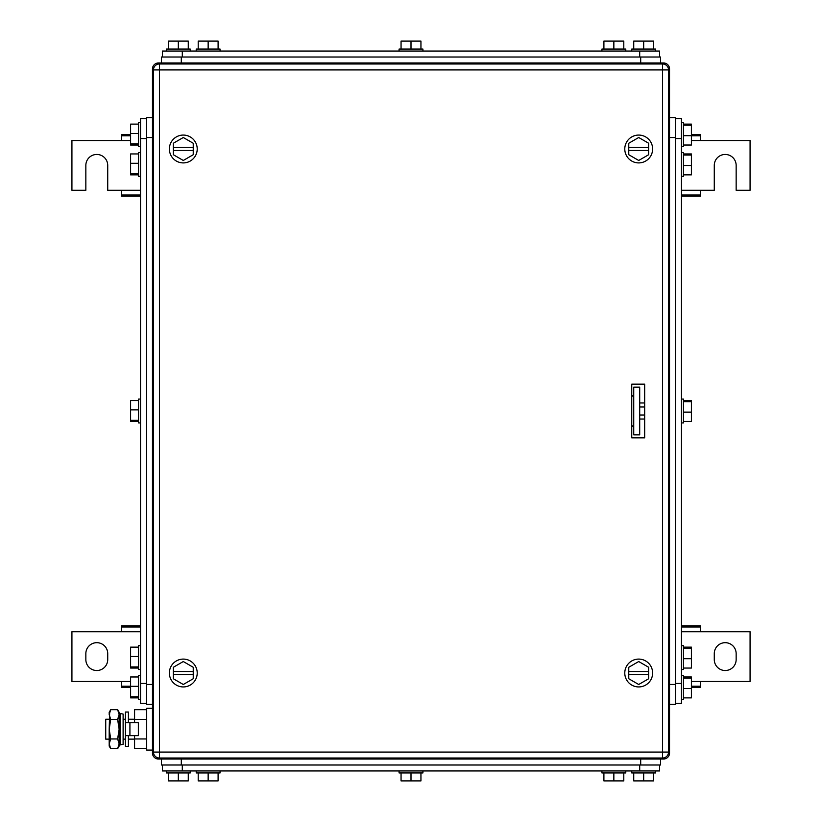 <?xml version="1.0" encoding="UTF-8"?>
<svg xmlns="http://www.w3.org/2000/svg" width="822" height="822" viewBox="0 0 822 822"><rect width="100%" height="100%" fill="white"/><g stroke="black" fill="none" stroke-linecap="round" stroke-linejoin="round"><path stroke-width="1.23" d="M691.405 687.428L700.354 687.428L700.354 681.469L750.075 681.469L750.075 631.748L700.354 631.748L700.354 625.778L681.469 625.778M691.405 686.206L700.354 686.206M691.405 681.469L700.354 681.469M681.469 627.001L700.354 627.001M681.469 631.748L700.354 631.748M736.152 659.593L736.152 653.624A10.943 10.943 0 0 0 725.22 642.681A10.943 10.943 0 0 0 714.277 653.624L714.277 659.593A10.943 10.943 0 0 0 725.22 670.526A10.943 10.943 0 0 0 736.152 659.593M140.531 625.778L121.646 625.778L121.646 631.748L71.925 631.748L71.925 681.469L121.646 681.469L121.646 687.428L130.595 687.428M140.531 627.001L121.646 627.001M140.531 631.748L121.646 631.748M130.595 686.206L121.646 686.206M130.595 681.469L121.646 681.469M85.848 653.624L85.848 659.593A10.943 10.943 0 0 0 96.78 670.526A10.943 10.943 0 0 0 107.723 659.593L107.723 653.624A10.943 10.943 0 0 0 96.78 642.681A10.943 10.943 0 0 0 85.848 653.624M681.469 196.222L700.354 196.222L700.354 190.252L714.277 190.252L714.277 165.397A10.943 10.943 0 0 1 725.22 154.454A10.943 10.943 0 0 1 736.152 165.397L736.152 190.252L750.075 190.252L750.075 140.531L700.354 140.531L700.354 134.572L691.405 134.572M681.469 194.999L700.354 194.999M681.469 190.252L700.354 190.252M691.405 135.794L700.354 135.794M691.405 140.531L700.354 140.531M130.595 134.572L121.646 134.572L121.646 140.531L71.925 140.531L71.925 190.252L85.848 190.252L85.848 165.397A10.943 10.943 0 0 1 96.78 154.454A10.943 10.943 0 0 1 107.723 165.397L107.723 190.252L121.646 190.252L121.646 196.222L140.531 196.222M130.595 135.794L121.646 135.794M130.595 140.531L121.646 140.531M140.531 194.999L121.646 194.999M140.531 190.252L121.646 190.252M631.748 395.094L633.731 397.077M631.748 426.906L633.731 424.923M640.698 62.975L640.698 57.006L660.58 57.006L660.58 62.975L663.57 62.975L158.43 62.975A5.97 5.97 0 0 0 152.471 68.945L152.471 753.055A5.97 5.97 0 0 0 158.43 759.025L663.57 759.025A5.97 5.97 0 0 0 669.529 753.055L668.45 753.055M158.43 64.054L158.43 62.975L181.302 62.975L181.302 57.006L161.42 57.006L161.42 62.975M668.45 68.945L669.529 68.945L669.529 753.055M669.529 68.945A5.97 5.97 0 0 0 663.57 62.975A5.97 5.97 0 0 1 669.529 68.945M675.499 118.656L681.469 118.656L681.469 703.344L675.499 703.344M683.452 421.46L691.405 421.46L691.405 400.54L683.452 400.54L691.405 400.54M691.405 412.12L683.452 412.12M691.405 401.66L683.452 401.66M681.469 422.929L683.452 422.929L683.452 399.071L681.469 399.071M683.452 668.06L691.405 668.06L691.405 647.14L683.452 647.14M691.405 658.72L683.452 658.72M691.405 648.26L683.452 648.26M681.469 669.529L683.452 669.529L683.452 645.671L681.469 645.671M691.405 153.94L683.452 153.94L691.405 153.94L691.405 155.06L683.452 155.06M683.452 174.86L691.405 174.86L691.405 155.06M691.405 165.52L683.452 165.52M681.469 176.329L683.452 176.329L683.452 152.471L681.469 152.471M683.452 697.888L691.405 697.888L691.405 676.979L683.452 676.979M691.405 688.548L683.452 688.548M691.405 678.099L683.452 678.099M681.469 699.368L683.452 699.368L683.452 675.499L681.469 675.499M683.452 145.021L691.405 145.021L691.405 124.112L683.452 124.112M691.405 135.692L683.452 135.692M691.405 125.232L683.452 125.232M681.469 146.501L683.452 146.501L683.452 122.632L681.469 122.632M669.529 117.669L675.499 117.669L675.499 704.331L669.529 704.331M633.731 434.869L633.731 387.131L639.701 387.131L639.701 434.869L633.731 434.869M624.782 148.988A13.923 13.923 0 0 1 638.704 135.065A13.923 13.923 0 0 1 652.627 148.988A13.923 13.923 0 0 1 638.704 162.91A13.923 13.923 0 0 1 624.782 148.988M628.768 150.477L628.768 154.731L638.704 160.465L648.65 154.731L648.65 150.477L628.768 150.477L628.768 143.244L638.704 137.51L648.65 143.244L648.65 150.477M628.768 147.498L648.65 147.498M624.782 673.013A13.923 13.923 0 0 1 638.704 659.09A13.923 13.923 0 0 1 652.627 673.013A13.923 13.923 0 0 1 638.704 686.935A13.923 13.923 0 0 1 624.782 673.013M628.768 674.502L628.768 678.756L638.704 684.49L648.65 678.756L648.65 674.502L628.768 674.502L628.768 667.269L638.704 661.535L648.65 667.269L648.65 674.502M628.768 671.523L648.65 671.523M169.373 148.988A13.923 13.923 0 0 1 183.296 135.065A13.923 13.923 0 0 1 197.218 148.988A13.923 13.923 0 0 1 183.296 162.91A13.923 13.923 0 0 1 169.373 148.988M173.35 150.477L173.35 154.731L183.296 160.465L193.232 154.731L193.232 150.477L173.35 150.477L173.35 143.244L183.296 137.51L193.232 143.244L193.232 150.477M173.35 147.498L193.232 147.498M169.373 673.013A13.923 13.923 0 0 1 183.296 659.09A13.923 13.923 0 0 1 197.218 673.013A13.923 13.923 0 0 1 183.296 686.935A13.923 13.923 0 0 1 169.373 673.013M173.35 674.502L173.35 678.756L183.296 684.49L193.232 678.756L193.232 674.502L173.35 674.502L173.35 667.269L183.296 661.535L193.232 667.269L193.232 674.502M173.35 671.523L193.232 671.523M631.923 384.151A1.993 1.993 0 0 0 631.748 384.973M631.748 437.027A1.993 1.993 0 0 0 631.923 437.849M644.674 437.849L631.748 437.849L631.748 384.151L644.674 384.151L644.674 437.849M159.427 63.972L159.427 69.932L153.457 69.932A5.97 5.97 0 0 1 159.427 63.972L662.573 63.972L662.573 69.932L668.543 69.932A5.97 5.97 0 0 0 662.573 63.972M153.457 69.932L153.457 752.068A5.97 5.97 0 0 0 159.427 758.028L662.573 758.028A5.97 5.97 0 0 0 668.543 752.068L668.543 69.932M162.407 764.994L162.407 770.954L659.593 770.954L659.593 764.994L659.593 770.954M399.071 772.947L399.071 770.954L399.071 772.947L422.929 772.947L422.929 770.954M601.92 772.947L601.92 770.954L601.92 772.947L625.778 772.947L625.778 770.954M623.795 772.947L623.795 780.9L603.903 780.9L603.903 772.947M613.849 780.9L613.849 772.947M420.946 772.947L420.946 780.9L401.054 780.9L401.054 772.947M411 780.9L411 772.947M218.097 772.947L218.097 780.9L198.205 780.9L198.205 772.947M208.151 780.9L208.151 772.947M196.222 772.947L196.222 770.954L196.222 772.947L220.08 772.947L220.08 770.954M653.624 772.947L653.624 780.9L633.731 780.9L633.731 772.947M643.677 780.9L643.677 772.947M655.607 770.954L655.607 772.947L631.748 772.947L631.748 770.954M188.269 772.947L188.269 780.9L168.376 780.9L168.376 772.947M178.323 780.9L178.323 772.947M190.252 770.954L190.252 772.947L166.393 772.947L166.393 770.954M660.58 759.025L660.58 764.994L161.42 764.994L161.42 759.025M140.531 703.344L146.501 703.344L140.531 703.344L140.531 118.656L146.501 118.656M138.548 400.54L130.595 400.54L130.595 421.46L138.548 421.46L130.595 421.46M130.595 409.88L138.548 409.88M130.595 420.34L138.548 420.34M140.531 399.071L138.548 399.071L138.548 422.929L140.531 422.929M138.548 153.94L130.595 153.94L130.595 174.86L138.548 174.86L130.595 174.86M130.595 163.28L138.548 163.28M130.595 173.74L138.548 173.74M140.531 152.471L138.548 152.471L138.548 176.329L140.531 176.329M138.548 647.14L130.595 647.14L130.595 668.06L138.548 668.06M130.595 656.48L138.548 656.48M130.595 666.94L138.548 666.94M140.531 645.671L138.548 645.671L138.548 669.529L140.531 669.529M138.548 124.112L130.595 124.112L130.595 145.021L138.548 145.021M130.595 133.452L138.548 133.452M130.595 143.901L138.548 143.901M140.531 122.632L138.548 122.632L138.548 146.501L140.531 146.501M138.548 676.979L130.595 676.979L130.595 697.888L138.548 697.888M130.595 686.308L138.548 686.308M130.595 696.768L138.548 696.768M140.531 675.499L138.548 675.499L138.548 699.368L140.531 699.368M146.501 704.331L152.471 704.331L146.501 704.331L146.501 117.669L152.471 117.669M644.674 419.035L639.701 419.035M644.674 402.965L639.701 402.965M644.674 415.018L639.701 415.018M644.674 406.982L639.701 406.982M162.407 57.006L162.407 51.046L659.593 51.046L659.593 57.006M420.946 49.053L420.946 41.1L401.054 41.1L401.054 49.053M411 41.1L411 49.053M422.929 51.046L422.929 49.053L399.071 49.053L399.071 51.046M623.795 49.053L623.795 41.1L603.903 41.1L603.903 49.053M613.849 41.1L613.849 49.053M625.778 51.046L625.778 49.053L601.92 49.053L601.92 51.046M220.08 49.053L220.08 51.046L220.08 49.053L196.222 49.053L196.222 51.046M218.097 49.053L218.097 41.1L198.205 41.1L198.205 49.053M208.151 41.1L208.151 49.053M653.624 49.053L653.624 41.1L633.731 41.1L633.731 49.053M643.677 41.1L643.677 49.053M655.607 51.046L655.607 49.053L631.748 49.053L631.748 51.046M188.269 49.053L188.269 41.1L168.376 41.1L168.376 49.053M178.323 41.1L178.323 49.053M190.252 51.046L190.252 49.053L166.393 49.053L166.393 51.046M640.698 57.006L181.302 57.006M109.192 719.25L105.73 719.25L105.73 739.132L109.192 739.132M123.115 719.25L125.417 719.25M128.407 719.25L134.572 719.25M123.115 739.132L125.417 739.132M128.407 739.132L134.572 739.132M146.696 748.708L134.572 748.708L134.572 735.659M134.572 722.733L134.572 709.674L146.696 709.674M146.696 719.435L134.572 719.435M146.696 738.957L134.572 738.957M152.471 708.307L146.696 708.307L146.696 750.075L152.471 750.075M110.703 709.674L109.192 714.554L109.192 712.294L110.703 709.674L117.628 709.674L119.139 712.294L119.139 746.099L117.628 748.708L118.522 746.879M109.192 714.554L110.703 719.435L109.192 729.196L109.665 711.883M110.703 738.957L109.192 743.828L109.192 729.196L110.703 738.957L117.628 738.957L119.139 743.828L117.628 748.708L110.703 748.708L109.192 743.828L109.192 746.099L110.703 748.708M119.108 744.434L119.139 743.828M110.703 719.435L117.628 719.435L119.139 729.196L117.628 738.957M117.628 709.674L119.139 714.554L117.628 719.435M129.917 735.659L138.353 735.659L138.353 722.733L125.417 722.733L125.417 735.659L129.917 735.659L129.917 722.733M128.407 722.733L128.407 712.037L125.417 712.037L125.417 746.345L128.407 746.345L128.407 735.659M123.115 721.942L123.115 744.311L120.289 744.907L120.289 713.486L123.115 714.071L123.115 721.942M120.289 713.486L119.334 718.068L119.334 740.324L120.289 744.907M153.55 753.055L152.471 753.055M153.55 68.945L152.471 68.945M158.43 759.025L158.43 757.946M663.57 757.946L663.57 759.025M663.57 64.054L663.57 62.975M675.499 138.548L681.469 138.548M675.499 683.452L681.469 683.452M669.529 137.551L675.499 137.551M669.529 684.449L675.499 684.449M668.543 752.068L159.427 752.068L159.427 69.932L662.573 69.932L662.573 758.028M159.427 758.028L159.427 752.068L153.457 752.068M639.701 764.994L639.701 770.954M182.299 770.954L182.299 764.994M640.698 759.025L640.698 764.994M181.302 759.025L181.302 764.994M146.501 683.452L140.531 683.452M146.501 138.548L140.531 138.548M152.471 684.449L146.501 684.449M152.471 137.551L146.501 137.551M182.299 57.006L182.299 51.046M639.701 51.046L639.701 57.006"/></g></svg>
